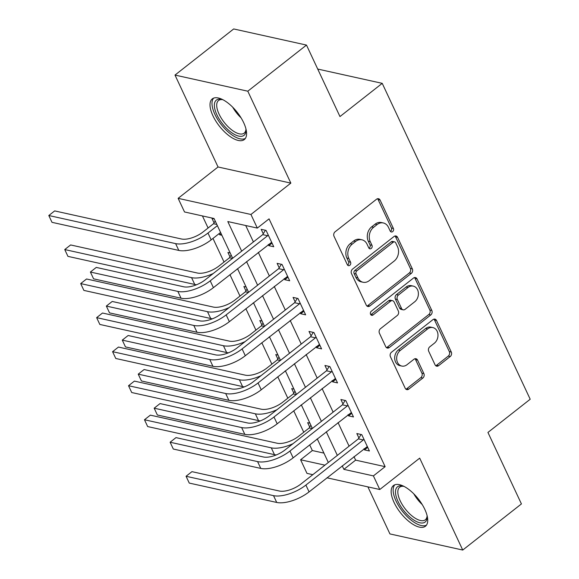 <?xml version="1.0" encoding="UTF-8"?>
<svg xmlns="http://www.w3.org/2000/svg" width="579" height="579" viewBox="0 0 579 579"><rect width="100%" height="100%" fill="white"/><g stroke="black" fill="none" stroke-linecap="round" stroke-linejoin="round"><path stroke-width="0.87" d="M392.678 231.614A2.28 1.809 102.5 0 0 393.409 228.481L380.106 200.081A3.257 2.584 102.5 0 0 378.507 198.713A3.257 2.584 102.5 0 0 376.553 199.219L335.075 231.817A3.257 2.584 102.5 0 0 334.025 236.297L347.328 264.697A2.28 1.809 102.5 0 0 348.442 265.66A2.28 1.809 102.5 0 0 349.817 265.305A2.28 1.809 102.5 0 0 350.548 262.164L348.833 258.487A10.422 8.28 102.5 0 1 352.198 244.143L355.651 241.421A10.422 8.28 102.5 0 1 361.911 239.8A10.422 8.28 102.5 0 1 367.035 244.179L368.758 247.855A2.28 1.809 102.5 0 0 369.872 248.818A2.28 1.809 102.5 0 0 371.248 248.456A2.28 1.809 102.5 0 0 371.979 245.322L370.263 241.646A10.422 8.28 102.5 0 1 373.629 227.294L377.081 224.58A10.422 8.28 102.5 0 1 383.341 222.958A10.422 8.28 102.5 0 1 388.466 227.337L390.188 231.014A2.28 1.809 102.5 0 0 391.303 231.969A2.28 1.809 102.5 0 0 392.678 231.614M390.405 231.376A2.28 1.809 102.5 0 0 390.709 231.18A2.28 1.809 102.5 0 0 391.44 228.039L378.138 199.639A3.257 2.584 102.5 0 0 377.472 198.742M347.545 265.066A2.28 1.809 102.5 0 0 347.849 264.864A2.28 1.809 102.5 0 0 348.587 261.73L346.864 258.053L348.833 258.487M368.975 248.217A2.28 1.809 102.5 0 0 369.279 248.022A2.28 1.809 102.5 0 0 370.017 244.888L368.295 241.211L370.263 241.646M424.783 509.303A25.881 11.29 -128.2 0 0 393.445 485.557A25.881 11.29 -128.2 0 0 394.089 502.507A25.881 11.29 -128.2 0 0 425.427 526.253A25.881 11.29 -128.2 0 0 424.783 509.303M243.643 122.618A25.881 11.29 -128.2 0 0 212.305 98.871A25.881 11.29 -128.2 0 0 212.949 115.822A25.881 11.29 -128.2 0 0 244.295 139.568A25.881 11.29 -128.2 0 0 243.643 122.618M435.046 364.799A3.257 2.584 102.5 0 0 436.646 366.174A3.257 2.584 102.5 0 0 438.6 365.667L450.238 356.519A3.257 2.584 102.5 0 0 451.287 352.032L436.515 320.491A3.257 2.584 102.5 0 0 434.916 319.123A3.257 2.584 102.5 0 0 432.954 319.63L391.484 352.227A3.257 2.584 102.5 0 0 390.427 356.715L405.206 388.256A3.257 2.584 102.5 0 0 406.805 389.624A3.257 2.584 102.5 0 0 408.76 389.117L422.815 378.073A3.257 2.584 102.5 0 0 423.871 373.585L417.546 360.087A3.257 2.584 102.5 0 0 415.946 358.719A3.257 2.584 102.5 0 0 413.992 359.226L407.015 364.705A8.714 6.919 102.5 0 1 401.783 366.058A8.714 6.919 102.5 0 1 396.702 359.356A8.714 6.919 102.5 0 1 400.321 350.404L427.628 328.944A8.714 6.919 102.5 0 1 432.86 327.584A8.714 6.919 102.5 0 1 437.948 334.286A8.714 6.919 102.5 0 1 434.322 343.246L429.77 346.821A3.257 2.584 102.5 0 0 428.721 351.301L435.046 364.799M353.972 456.599L355.622 460.131L385.136 466.667L373.397 475.895L379.781 489.508L326.976 477.813M306.486 45.075L247.798 91.2L174.996 75.075L233.684 28.95L306.486 45.075L339.967 116.56L382.227 83.347L530.198 399.235L487.938 432.441L521.426 503.925L462.737 550.05L419.688 458.141L379.781 489.508M174.996 75.075L218.044 166.984L290.846 183.109L247.798 91.2M290.846 183.109L250.939 214.476L257.322 228.09L227.808 221.554L241.675 251.163M385.136 466.667L269.054 218.862L257.322 228.09M411.3 273.389A3.257 2.584 102.5 0 0 412.349 268.909L397.578 237.368A3.257 2.584 102.5 0 0 395.971 236A3.257 2.584 102.5 0 0 394.017 236.507L352.539 269.105A3.257 2.584 102.5 0 0 351.489 273.585L366.261 305.126A3.257 2.584 102.5 0 0 367.86 306.494A3.257 2.584 102.5 0 0 369.822 305.987L411.3 273.389L409.331 272.955A3.257 2.584 102.5 0 0 410.381 268.468L395.609 236.927A3.257 2.584 102.5 0 0 394.936 236.029M417.046 278.933L431.818 310.467A3.257 2.584 102.5 0 1 430.769 314.954L389.291 347.552A3.257 2.584 102.5 0 1 387.337 348.059A3.257 2.584 102.5 0 1 385.737 346.691L379.411 333.193A3.257 2.584 102.5 0 1 380.461 328.706L397.281 315.49A3.257 2.584 102.5 0 0 398.338 311.003L394.14 302.05A3.257 2.584 102.5 0 0 392.54 300.682A3.257 2.584 102.5 0 0 390.586 301.189L373.071 314.954A2.28 1.809 102.5 0 1 371.704 315.309A2.28 1.809 102.5 0 1 370.372 313.55A2.28 1.809 102.5 0 1 371.32 311.212L413.486 278.065A3.257 2.584 102.5 0 1 415.447 277.558A3.257 2.584 102.5 0 1 417.046 278.933L415.078 278.492L429.85 310.033L431.818 310.467M367.897 486.881L389.935 533.925L462.737 550.05M245.72 225.521L253.414 241.935M258.299 252.364L269.358 275.973M274.243 286.402L285.302 310.011M290.188 320.448L301.246 344.056M306.132 354.486L317.191 378.094M322.076 388.523L333.135 412.132M338.027 422.561L349.086 446.17M268.287 244.519L268.822 245.662L273.744 246.748L266.087 230.413L261.172 229.32L263.25 233.764M284.231 278.557L284.767 279.7L289.688 280.786L282.031 264.451L277.117 263.358L279.194 267.802M300.175 312.595L300.711 313.738L305.632 314.824L297.982 298.489L293.061 297.396L295.138 301.84M316.12 346.633L316.655 347.776L321.577 348.869L313.927 332.527L309.005 331.434L311.089 335.878M332.071 380.671L332.607 381.814L337.521 382.907L329.871 366.565L324.949 365.479L327.034 369.916M348.015 414.709L348.551 415.852L353.465 416.945L345.815 400.603L340.893 399.517L342.978 403.961M363.959 448.747L364.495 449.89L369.416 450.983L361.759 434.641L356.838 433.555L358.922 437.999M202.433 215.931L208.093 228.003M212.978 238.432L224.037 262.041M229.943 274.656L239.981 296.079M245.887 308.694L255.925 330.117M261.831 342.732L271.869 364.155M277.775 376.77L287.814 398.193M293.727 410.808L303.758 432.238M309.671 444.846L312.334 450.542L323.929 453.111M214.23 218.92L211.979 218.421L214.064 222.864M219.101 233.619L219.636 234.763L221.88 235.262M230.174 252.958L227.923 252.466L230.008 256.902M236.992 269.112L237.824 269.3M246.118 287.003L243.868 286.504L245.952 290.94M252.936 303.15L253.776 303.338M262.063 321.041L259.812 320.542L261.896 324.985M268.88 337.195L269.72 337.376M278.007 355.079L275.763 354.58L277.84 359.023M284.825 371.233L285.664 371.414M293.951 389.117L291.707 388.618L293.785 393.061M300.769 405.271L301.608 405.459M309.903 423.155L307.652 422.656L309.729 427.099M316.713 439.309L317.553 439.497M382.227 83.347L317.719 69.06M312.812 474.679L306.979 473.383L300.595 459.769L324.928 465.154M312.334 450.542L300.595 459.769M232.657 258.256L214.035 218.5L184.52 211.965L178.137 198.344L250.939 214.476M218.044 166.984L178.137 198.344M342.232 465.827L343.883 469.359L373.397 475.895M246.56 261.592L257.619 285.201M262.504 295.63L273.563 319.239M278.448 329.668L289.507 353.277M294.4 363.706L305.459 387.315M310.344 397.751L321.403 421.36M326.288 431.789L337.347 455.398M328.322 462.491L317.263 438.875M312.378 428.446L301.319 404.837M296.434 394.408L285.375 370.799M280.489 360.37L269.43 336.761M264.545 326.332L253.486 302.723M248.601 292.294L237.542 268.685M355.622 460.131L343.883 469.359M219.636 234.763L221.106 233.605M268.822 245.662L272.043 243.129M284.767 279.7L287.987 277.167M300.711 313.738L303.939 311.205M316.655 347.776L319.883 345.243M332.607 381.814L335.827 379.281M348.551 415.852L351.771 413.319M364.495 449.89L367.716 447.364M383.341 222.958L381.373 222.524A10.422 8.28 102.5 0 0 375.112 224.145L377.081 224.58M368.295 241.211A10.422 8.28 102.5 0 1 371.66 226.859L375.112 224.145M361.911 239.8L359.95 239.366A10.422 8.28 102.5 0 0 353.689 240.987L355.651 241.421M346.864 258.053A10.422 8.28 102.5 0 1 350.23 243.701L353.689 240.987M366.934 306.023A3.257 2.584 102.5 0 0 367.853 305.553L409.331 272.955M395.725 242.84A2.28 1.809 102.5 0 0 394.603 241.884A2.28 1.809 102.5 0 0 393.235 242.239L356.83 270.849A2.28 1.809 102.5 0 0 356.092 273.99L357.909 277.869A10.422 8.28 102.5 0 0 363.026 282.248A10.422 8.28 102.5 0 0 369.286 280.627L394.176 261.064A10.422 8.28 102.5 0 0 397.541 246.719L395.725 242.84M394.603 241.884L392.642 241.45A2.28 1.809 102.5 0 0 391.266 241.805L393.235 242.239M363.026 282.248L361.057 281.814A10.422 8.28 102.5 0 1 355.94 277.428L354.124 273.556A2.28 1.809 102.5 0 1 354.862 270.415L391.266 241.805M386.403 347.588A3.257 2.584 102.5 0 0 387.322 347.118L428.8 314.52A3.257 2.584 102.5 0 0 429.85 310.033M392.54 300.682L390.572 300.248A3.257 2.584 102.5 0 0 388.618 300.754L371.103 314.513L373.071 314.954M414.738 301.768A8.714 6.919 102.5 0 0 418.356 292.815A8.714 6.919 102.5 0 0 413.276 286.113A8.714 6.919 102.5 0 0 408.043 287.466L398.417 295.029A3.257 2.584 102.5 0 0 397.368 299.517L401.565 308.469A3.257 2.584 102.5 0 0 403.165 309.837A3.257 2.584 102.5 0 0 405.119 309.331L414.738 301.768M413.276 286.113L411.307 285.679A8.714 6.919 102.5 0 0 406.074 287.032L408.043 287.466M403.165 309.837L401.196 309.403A3.257 2.584 102.5 0 1 399.597 308.035L395.399 299.075A3.257 2.584 102.5 0 1 396.449 294.595L406.074 287.032M415.078 278.492A3.257 2.584 102.5 0 0 414.405 277.594M432.86 327.584L430.892 327.149A8.714 6.919 102.5 0 0 425.659 328.51L427.628 328.944M401.783 366.058L399.814 365.624A8.714 6.919 102.5 0 1 394.733 358.922A8.714 6.919 102.5 0 1 398.352 349.969L425.659 328.51M405.879 389.153A3.257 2.584 102.5 0 0 406.791 388.683L420.846 377.631A3.257 2.584 102.5 0 0 421.903 373.151L415.577 359.653A3.257 2.584 102.5 0 0 414.904 358.748M435.719 365.704A3.257 2.584 102.5 0 0 436.631 365.226L448.269 356.085A3.257 2.584 102.5 0 0 449.318 351.598L434.547 320.057A3.257 2.584 102.5 0 0 433.874 319.159M216.828 224.464L213.521 223.733L203.063 231.955A16.588 7.013 154.9 0 1 181.488 238.997L54.672 210.908L48.802 215.518L175.618 243.614A24.883 10.516 -25.1 0 0 207.977 233.04L217.386 225.651M213.521 223.733L215.207 221.019M48.802 215.518L51.994 222.329L178.802 250.417A24.883 10.516 -25.1 0 0 211.169 239.851L220.57 232.461M268.171 234.85L267.628 235.718L262.714 234.625L205.299 279.751A16.588 7.013 154.9 0 1 183.724 286.793L96.266 267.418L90.396 272.036L177.854 291.411A24.883 10.516 -25.1 0 0 210.22 280.837L267.628 235.718M90.396 272.036L93.588 278.839L181.046 298.214A24.883 10.516 -25.1 0 0 213.412 287.647L271.66 242.304M262.714 234.625L265.428 230.261M232.432 258.429L229.465 257.771L219.007 265.993A16.588 7.013 154.9 0 1 197.432 273.035L70.616 244.946L64.747 249.556L191.562 277.652A24.883 10.516 -25.1 0 0 213.217 273.534M229.465 257.771L231.159 255.057M64.747 249.556L67.938 256.367L194.754 284.455A24.883 10.516 -25.1 0 0 196.556 284.745M248.377 292.467L245.409 291.809L234.951 300.031A16.588 7.013 154.9 0 1 213.376 307.08L86.56 278.984L80.691 283.594L207.506 311.69A24.883 10.516 -25.1 0 0 229.161 307.572M245.409 291.809L247.103 289.095M80.691 283.594L83.883 290.405L210.698 318.501A24.883 10.516 -25.1 0 0 212.507 318.783M264.321 326.505L261.361 325.847L250.895 334.069A16.588 7.013 154.9 0 1 229.32 341.118L102.505 313.022L96.642 317.639L223.451 345.728A24.883 10.516 -25.1 0 0 245.105 341.61M261.361 325.847L263.047 323.133M96.642 317.639L99.827 324.443L226.642 352.539A24.883 10.516 -25.1 0 0 228.452 352.821M284.115 268.888L283.58 269.756L278.658 268.67L221.243 313.789A16.588 7.013 154.9 0 1 199.668 320.838L112.21 301.464L106.341 306.074L193.799 325.449A24.883 10.516 -25.1 0 0 226.165 314.882L283.58 269.756M106.341 306.074L109.532 312.884L196.99 332.252A24.883 10.516 -25.1 0 0 229.356 321.685L287.604 276.342M278.658 268.67L281.372 264.299M300.06 302.933L299.524 303.794L294.602 302.708L237.195 347.827A16.588 7.013 154.9 0 1 215.612 354.876L128.154 335.502L122.285 340.112L209.75 359.487A24.883 10.516 -25.1 0 0 242.109 348.92L299.524 303.794M122.285 340.112L125.477 346.922L212.934 366.297A24.883 10.516 -25.1 0 0 245.301 355.723L303.555 310.387M294.602 302.708L297.317 298.344M316.004 336.971L315.468 337.832L310.547 336.746L253.139 381.865A16.588 7.013 154.9 0 1 231.564 388.914L144.099 369.54L138.229 374.15L225.694 393.525A24.883 10.516 -25.1 0 0 258.053 382.958L315.468 337.832M138.229 374.15L141.421 380.96L228.879 400.335A24.883 10.516 -25.1 0 0 261.245 389.768L319.499 344.425M310.547 336.746L313.261 332.382M280.265 360.543L277.305 359.885L266.839 368.106A16.588 7.013 154.9 0 1 245.264 375.156L118.456 347.06L112.587 351.677L239.395 379.766A24.883 10.516 -25.1 0 0 261.049 375.648M277.305 359.885L278.991 357.171M112.587 351.677L115.771 358.481L242.587 386.577A24.883 10.516 -25.1 0 0 244.396 386.859M331.948 371.009L331.412 371.877L326.491 370.784L269.083 415.903A16.588 7.013 154.9 0 1 247.508 422.952L160.043 403.577L154.173 408.188L241.638 427.563A24.883 10.516 -25.1 0 0 273.997 416.996L331.412 371.877M154.173 408.188L157.365 414.998L244.823 434.373A24.883 10.516 -25.1 0 0 277.189 423.806L335.444 378.463M326.491 370.784L329.205 366.42M245.937 128.893A22.4 9.771 51.8 0 1 246.003 130.224A22.4 9.771 51.8 0 1 230.992 132.193A22.4 9.771 51.8 0 1 215.077 110.003A22.4 9.771 51.8 0 1 221.793 99.414A22.4 9.771 51.8 0 1 223.067 99.798M222.727 99.682A20.735 9.047 -128.2 0 0 218.536 100.514A20.735 9.047 -128.2 0 0 218.92 113.802A20.735 9.047 -128.2 0 0 232.107 130.203A20.735 9.047 -128.2 0 0 244.164 133.127A20.735 9.047 -128.2 0 0 245.966 129.255M213.658 98.112A25.715 11.218 -128.2 0 0 231.115 134.335A25.715 11.218 -128.2 0 0 245.351 138.432M427.078 515.578A22.4 9.771 51.8 0 1 427.143 516.902A22.4 9.771 51.8 0 1 415.794 521.216A22.4 9.771 51.8 0 1 398.034 501.486A22.4 9.771 51.8 0 1 402.933 486.099A22.4 9.771 51.8 0 1 404.207 486.483M403.867 486.367A20.735 9.047 -128.2 0 0 399.669 487.2A20.735 9.047 -128.2 0 0 400.19 500.784A20.735 9.047 -128.2 0 0 425.304 519.812A20.735 9.047 -128.2 0 0 427.107 515.932M394.798 484.797A25.715 11.218 -128.2 0 0 396.065 501.052A25.715 11.218 -128.2 0 0 426.484 525.117M296.209 394.581L293.249 393.93L282.784 402.152A16.588 7.013 154.9 0 1 261.209 409.194L134.4 381.105L128.531 385.715L255.339 413.804A24.883 10.516 -25.1 0 0 276.994 409.686M293.249 393.93L294.935 391.209M128.531 385.715L131.715 392.526L258.531 420.615A24.883 10.516 -25.1 0 0 260.34 420.897M347.892 405.047L347.357 405.915L342.435 404.822L285.027 449.948A16.588 7.013 154.9 0 1 263.452 456.99L175.987 437.615L170.125 442.233L257.583 461.601A24.883 10.516 -25.1 0 0 289.949 451.034L347.357 405.915M170.125 442.233L173.309 449.036L260.767 468.411A24.883 10.516 -25.1 0 0 293.133 457.844L351.388 412.501M342.435 404.822L345.149 400.458M312.153 428.619L309.193 427.968L298.735 436.19A16.588 7.013 154.9 0 1 277.153 443.232L150.345 415.143L144.475 419.753L271.29 447.849A24.883 10.516 -25.1 0 0 292.938 443.724M309.193 427.968L310.88 425.254M144.475 419.753L147.667 426.564L274.475 454.653A24.883 10.516 -25.1 0 0 276.284 454.935M363.844 439.085L363.301 439.953L358.379 438.86L300.971 483.986A16.588 7.013 154.9 0 1 279.396 491.028L191.939 471.653L186.069 476.271L273.527 495.646A24.883 10.516 -25.1 0 0 305.893 485.072L363.301 439.953M186.069 476.271L189.253 483.074L276.719 502.449A24.883 10.516 -25.1 0 0 309.077 491.882L367.332 446.539M358.379 438.86L361.101 434.496M391.44 228.039L393.409 228.481M348.587 261.73L350.548 262.164M370.017 244.888L371.979 245.322M371.66 226.859L373.629 227.294M350.23 243.701L352.198 244.143M378.138 199.639L380.106 200.081M367.853 305.553L369.822 305.987M395.609 236.927L397.578 237.368M410.381 268.468L412.349 268.909M354.862 270.415L356.83 270.849M354.124 273.556L356.092 273.99M355.94 277.428L357.909 277.869M428.8 314.52L430.769 314.954M387.322 347.118L389.291 347.552M388.618 300.754L390.586 301.189M396.449 294.595L398.417 295.029M395.399 299.075L397.368 299.517M399.597 308.035L401.565 308.469M398.352 349.969L400.321 350.404M415.577 359.653L417.546 360.087M421.903 373.151L423.871 373.585M420.846 377.631L422.815 378.073M406.791 388.683L408.76 389.117M434.547 320.057L436.515 320.491M449.318 351.598L451.287 352.032M448.269 356.085L450.238 356.519M436.631 365.226L438.6 365.667M207.977 233.04L211.169 239.851M175.618 243.614L178.802 250.417M210.22 280.837L213.412 287.647M177.854 291.411L181.046 298.214M191.562 277.652L194.754 284.455M207.506 311.69L210.698 318.501M223.451 345.728L226.642 352.539M226.165 314.882L229.356 321.685M193.799 325.449L196.99 332.252M242.109 348.92L245.301 355.723M209.75 359.487L212.934 366.297M258.053 382.958L261.245 389.768M225.694 393.525L228.879 400.335M239.395 379.766L242.587 386.577M273.997 416.996L277.189 423.806M241.638 427.563L244.823 434.373M241.059 117.834A20.735 9.047 51.8 0 1 232.664 107.144M422.2 504.519A20.735 9.047 51.8 0 1 413.797 493.829M255.339 413.804L258.531 420.615M289.949 451.034L293.133 457.844M257.583 461.601L260.767 468.411M271.29 447.849L274.475 454.653M305.893 485.072L309.077 491.882M273.527 495.646L276.719 502.449"/></g></svg>
